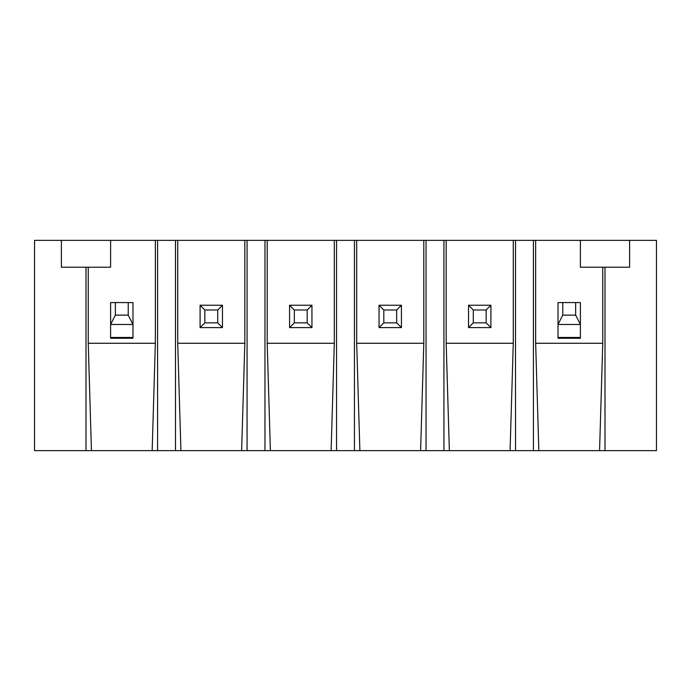 <?xml version="1.0" encoding="UTF-8"?>
<svg xmlns="http://www.w3.org/2000/svg" width="691" height="691" viewBox="0 0 691 691"><rect width="100%" height="100%" fill="white"/><g stroke="black" fill="none" stroke-linecap="round" stroke-linejoin="round"><path stroke-width="1.04" d="M443.933 450.644L443.933 240.356L515.512 240.356L515.512 450.644L34.55 450.644L34.55 240.356L61.395 240.356L61.395 267.201L110.612 267.201L110.612 240.356L157.591 240.356L157.591 450.644M443.933 240.356L426.036 240.356L426.036 450.644M354.448 450.644L354.448 240.356L426.036 240.356M354.448 240.356L336.552 240.356L336.552 450.644M264.964 450.644L264.964 240.356L336.552 240.356M264.964 240.356L247.067 240.356L247.067 450.644M175.488 450.644L175.488 240.356L247.067 240.356M175.488 240.356L157.591 240.356M110.612 240.356L61.395 240.356M580.388 240.356L580.388 267.201L604.996 267.201L604.996 450.644L656.45 450.644L656.45 240.356L515.512 240.356M513.275 240.356L513.275 343.263L510.079 450.644M604.996 450.644L515.512 450.644M155.354 240.356L155.354 343.263L88.241 343.263L88.241 267.201M155.354 343.263L152.158 450.644M91.437 450.644L88.241 343.263M132.983 337.467L132.983 338.262L110.612 338.262L110.612 302.589L115.362 302.554L115.362 315.122L110.612 324.468L132.983 324.468L132.983 337.467L110.612 337.467M115.362 302.554L132.983 302.589L132.983 324.468L128.224 315.122L115.362 315.122M128.224 302.554L128.224 315.122M86.004 450.644L86.004 267.201M604.996 267.201L629.605 267.201L629.605 240.356M533.409 450.644L533.409 240.356M602.759 267.201L602.759 343.263L599.563 450.644M602.759 343.263L535.646 343.263L535.646 240.356M538.842 450.644L535.646 343.263M562.776 302.554L580.388 302.589L580.388 324.468L558.017 324.468L558.017 302.589L562.776 302.554L562.776 315.122L558.017 324.468L558.017 338.262L580.388 338.262L580.388 337.467L558.017 337.467M575.638 302.554L575.638 315.122L580.388 324.468L580.388 337.467M575.638 315.122L562.776 315.122M449.366 450.644L446.17 343.263L446.17 240.356M513.275 343.263L446.17 343.263M490.912 305.232L490.912 327.603L486.153 322.852L486.153 309.991L490.912 305.232L468.541 305.232L473.292 309.991L486.153 309.991M486.153 322.852L473.292 322.852L468.541 327.603L490.912 327.603M468.541 327.603L468.541 305.232M473.292 322.852L473.292 309.991M423.799 240.356L423.799 343.263L420.603 450.644M423.799 343.263L356.686 343.263L356.686 240.356M359.881 450.644L356.686 343.263M401.428 305.232L401.428 327.603L396.669 322.852L396.669 309.991L401.428 305.232L379.057 305.232L383.807 309.991L396.669 309.991M396.669 322.852L383.807 322.852L379.057 327.603L401.428 327.603M379.057 327.603L379.057 305.232M383.807 322.852L383.807 309.991M334.314 240.356L334.314 343.263L331.119 450.644M334.314 343.263L267.201 343.263L267.201 240.356M270.397 450.644L267.201 343.263M311.943 305.232L311.943 327.603L307.193 322.852L307.193 309.991L311.943 305.232L289.572 305.232L294.331 309.991L307.193 309.991M307.193 322.852L294.331 322.852L289.572 327.603L311.943 327.603M289.572 327.603L289.572 305.232M294.331 322.852L294.331 309.991M244.83 240.356L244.83 343.263L241.634 450.644M244.83 343.263L177.725 343.263L177.725 240.356M180.921 450.644L177.725 343.263M222.459 305.232L222.459 327.603L217.708 322.852L217.708 309.991L222.459 305.232L200.088 305.232L204.847 309.991L217.708 309.991M217.708 322.852L204.847 322.852L200.088 327.603L222.459 327.603M200.088 327.603L200.088 305.232M204.847 322.852L204.847 309.991"/></g></svg>
